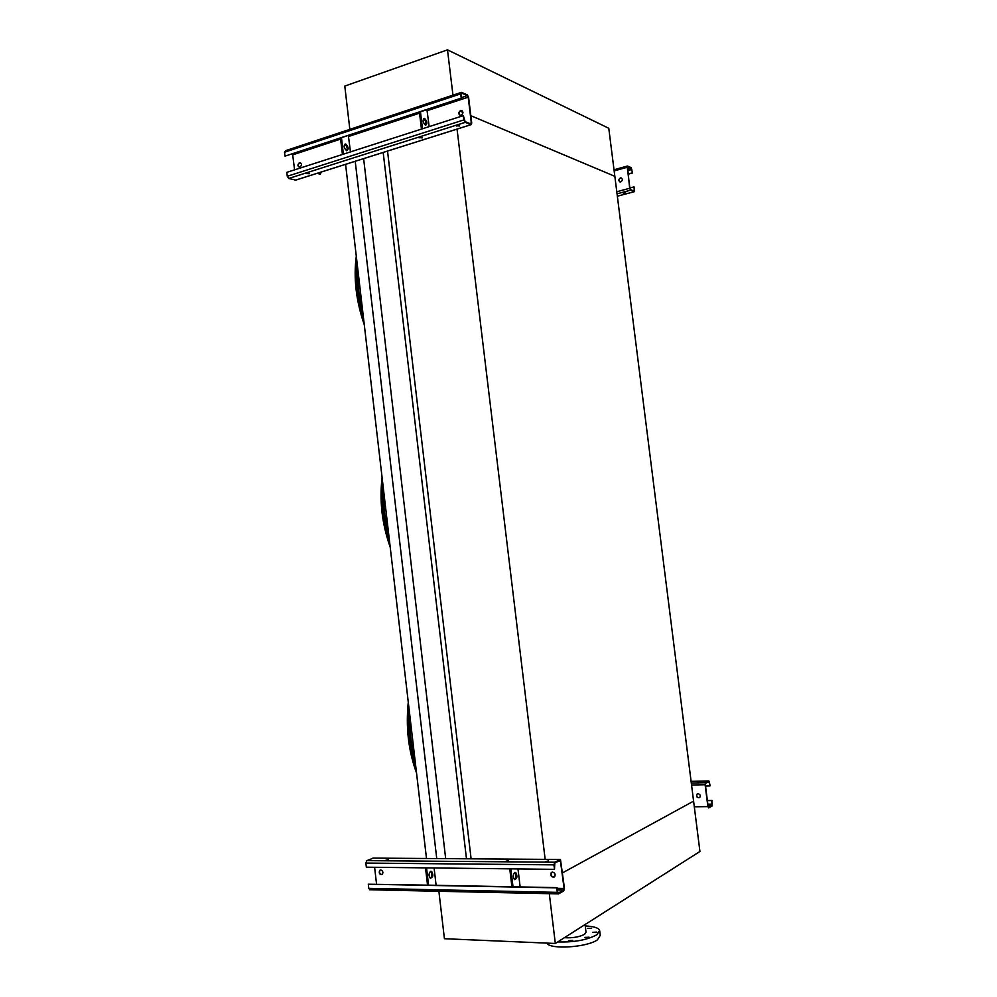 <?xml version="1.0" encoding="UTF-8"?>
<svg xmlns="http://www.w3.org/2000/svg" width="997" height="997" viewBox="0 0 997 997"><rect width="100%" height="100%" fill="white"/><g stroke="black" fill="none" stroke-linecap="round" stroke-linejoin="round"><path stroke-width="1.5" d="M471.107 858.828L387.521 151.046M545.16 859.364L457.05 129.074M466.484 858.791L383.184 152.454M445.684 858.641L363.631 158.635M436.748 858.579L355.219 161.29M426.504 858.504L345.585 164.343M549.31 893.686L555.317 943.474L699.931 851.475L693.588 801.139L562.595 872.811L693.588 801.139L614.837 176.307L470.821 115.689L614.837 176.307L608.781 128.289L447.491 49.85L452.962 95.151M460.091 111.166L462.982 112.387L460.091 111.166M349.835 129.361L344.788 86.078L447.491 49.85M555.317 943.474L444.425 938.713L438.879 891.268M546.942 943.112C549.596 949.829 587.283 947.412 597.465 939.797L600.256 935.336L599.758 931.235M557.784 941.903C573.836 942.452 586.859 940.071 596.854 934.787L599.658 930.388C598.449 927.821 593.639 926.35 585.251 925.964M591.582 928.207L587.482 928.419L591.582 928.207M596.767 932.108L592.604 932.332L596.767 932.108M589.04 937.192L584.828 937.417L589.04 937.192M572.714 940.42L568.514 940.632L572.714 940.42M564.439 937.678C572.44 938.189 579.157 937.068 584.578 934.314L586.012 932.12L585.077 924.543M300.508 162.735L299.873 162.798C298.028 164.206 297.841 165.714 299.324 167.322M463.343 115.64L465.101 121.609L470.833 123.964L471.332 122.98L468.191 97.17L467.369 95.625L461.611 93.082L461.225 98.117L460.714 93.868L461.486 92.322L467.281 94.889L468.602 97.345L471.731 123.142L470.945 124.712L465.2 122.357L463.867 119.902L463.343 115.64L286.824 172.344L287.273 176.282L288.706 178.475L295.773 180.083M461.972 110.617L460.95 110.642C458.882 112.075 458.62 113.683 460.14 115.453M426.953 109.707L429.159 126.619M460.552 110.48L460.739 110.418C463.543 111.502 463.63 113.184 460.975 115.465C458.209 114.518 458.072 112.848 460.552 110.48M294.589 169.851L292.57 153.937M299.424 162.661L299.549 162.623C302.004 163.633 302.091 165.19 299.835 167.297C297.418 166.387 297.28 164.841 299.424 162.661M461.636 98.292L284.968 156.155L284.519 152.217L285.441 150.734L460.913 92.509M348.364 135.58L350.47 151.905M421.756 137.511L419.151 137.798M459.156 125.634L456.476 125.958M306.627 173.515L309.344 173.715L306.627 173.515M419.513 137.661L422.242 137.873L419.513 137.661M456.9 125.784L459.629 125.996L456.9 125.784M461.225 98.117L284.968 156.155M308.821 173.378L306.453 173.578M422.479 128.775L420.46 111.851M421.444 129.099L419.425 112.187M424.585 118.406C427.327 121.534 427.638 123.84 425.507 125.298C422.691 122.257 422.342 119.939 424.473 118.356L424.585 118.406M424.473 118.356L423.563 118.73C425.682 120.55 426.342 122.743 425.52 125.298M342.42 154.485L340.513 138.159M344.576 144.328L344.788 144.378C347.056 146.148 347.704 148.266 346.719 150.734M343.379 154.174L341.473 137.848M345.747 144.066C348.601 147.033 348.9 149.238 346.632 150.721C343.691 147.855 343.354 145.624 345.623 144.029L345.747 144.066M321.146 172.07L320.349 174.226L319.19 174.276L319.838 172.481M318.704 172.842L319.19 174.276M634.042 186.875L634.266 191.711L630.565 190.19L629.655 188.283L627.462 166.013L631.201 167.67L632.534 172.98L631.275 168.269L627.562 166.624L627.263 167.446L629.917 188.396L630.49 189.58L634.167 191.1L634.478 190.277L634.042 186.875L629.867 187.997M621.542 178.039L620.608 178.027C618.788 179.161 618.564 180.457 619.935 181.915M620.346 177.915L620.508 177.877C622.938 178.812 623 180.183 620.695 181.965C618.302 181.13 618.19 179.772 620.346 177.915M625.63 192.907L623.997 193.144M632.272 172.867L628.098 174.014M625.468 193.568L623.437 193.518L625.468 193.568M632.534 172.98L628.122 174.188M711.783 800.566L712.045 806.012L708.73 807.919L707.882 806.598L705.103 784.714L705.54 782.695L708.867 780.938L710.163 785.81L709.129 781.561L705.614 783.318L705.353 784.589L708.119 806.461L708.643 807.283L711.97 805.389L712.232 804.118L711.783 800.566L707.384 800.641M697.426 793.849L697.102 794.135C696.242 795.992 696.828 797.214 698.847 797.774L699.508 797.625M698.074 793.712C700.093 794.26 700.679 795.469 699.832 797.338C697.215 798.148 696.218 797.126 696.853 794.26L698.074 793.712M709.926 785.948L705.527 786.047M699.744 781.474L697.726 781.922L699.744 781.474M712.02 800.429L707.359 800.516M380.318 869.982L380.069 870.169C379.01 872.275 379.545 873.746 381.689 874.581L382.1 874.531M556.737 887.853L558.083 893.088L563.641 890.134L564.09 888.464L560.351 860.274L554.806 863.016L554.494 869.347L553.958 864.86L554.706 862.218L560.464 859.489L564.464 888.252L563.741 890.919L558.532 893.898L557.286 892.352L556.737 887.853L368.292 884.214L427.539 885.149L425.52 867.876M551.902 872.238L551.553 872.549C550.556 874.83 551.241 876.351 553.609 877.123L554.32 876.986M517.991 868.935L520.147 886.931M552.6 872.101C554.955 872.874 555.653 874.394 554.668 876.675C551.603 877.572 550.444 876.263 551.179 872.749L552.6 872.101M376.554 884.165L374.61 867.29M380.717 869.932C382.86 870.755 383.396 872.225 382.337 874.332C379.608 874.768 378.71 873.447 379.645 870.356L380.717 869.932M434.094 867.976L436.113 885.311M557.111 887.642L427.539 885.149M546.256 861.595L546.992 861.508M370.136 889.773L368.765 888.352L368.292 884.214M554.494 869.347L366.348 867.191L365.874 863.066L366.809 860.635L373.377 858.118M385.702 860.299L388.394 859.613L385.702 860.299M505.84 861.283L508.52 860.585L505.84 861.283M545.695 861.607L548.387 860.909L545.695 861.607M513.006 886.794L510.863 868.848M511.91 886.769L509.766 868.836M514.739 872.425L515.723 872.462C517.617 876.213 517.244 878.594 514.602 879.616C512.882 877.148 512.919 874.755 514.739 872.425M514.651 872.475C516.334 874.868 516.296 877.248 514.564 879.603M430.592 871.328L431.639 871.366C433.595 874.98 433.159 877.285 430.343 878.257C428.548 875.877 428.635 873.571 430.592 871.328L430.617 871.353C432.399 873.721 432.324 876.027 430.38 878.282M428.56 885.174L426.542 867.889M357.686 268.118C357.175 282.126 358.858 296.558 362.734 311.438M357.699 268.243L357.649 277.328M356.938 261.8C355.493 279.746 357.661 298.402 363.469 317.781M383.558 490.275L383.558 490.125C383.122 504.868 384.83 519.537 388.693 534.118M382.811 483.695C381.465 502.787 383.671 521.743 389.441 540.561M409.842 715.634C409.48 731.137 411.213 746.043 415.051 760.325M413.805 755.39L415.051 760.262M409.082 709.104C407.848 729.38 410.091 748.635 415.824 766.867M468.191 97.17L427.239 110.63M471.332 122.98L469.699 123.491M340.625 139.094L292.869 154.797M419.538 113.16L348.663 136.452M467.369 95.625L461.549 97.544M463.867 119.902L287.273 176.282M465.2 122.357L288.706 178.475M470.896 124.687L295.062 180.283M460.714 93.868L284.519 152.217M627.001 167.322L614.152 170.898M629.655 188.283L616.782 191.748M634.478 190.277L633.07 190.651M631.275 168.269L627.499 169.316M631.836 169.465L627.674 170.612M630.565 190.19L617.043 193.817M634.242 191.698L617.342 196.21L634.266 191.711M705.103 784.714L691.557 785.025M707.882 806.598L694.311 806.797M712.232 804.118L707.833 804.193M711.97 805.389L707.982 805.451M709.478 782.396L707.272 782.446M708.867 780.938L691.095 781.374M705.54 782.695L691.307 783.031M560.8 861.234L558.195 861.221M564.09 888.464L557.198 888.327M563.641 890.134L557.398 889.997M557.286 892.352L368.765 888.352M559.928 859.464L372.816 858.105M554.706 862.218L366.809 860.635M553.958 864.86L365.874 863.066M356.415 257.288C353.86 278.3 356.428 300.309 364.117 323.327M382.225 478.722C379.82 501.279 382.424 523.637 390.051 545.795M408.446 703.645C406.178 727.798 408.82 750.504 416.385 771.778M470.945 124.712L295.112 180.295M344.663 144.341L345.623 144.029M627.175 166.1L614.015 169.764M557.971 893.873L369.501 889.76M515.723 872.462L514.689 872.45M430.617 871.353L431.639 871.366M356.303 256.254C353.399 278.026 356.066 300.87 364.291 324.798M390.201 547.104C382.038 524.11 379.334 500.905 382.088 477.501M416.522 772.924C408.434 750.878 405.679 727.312 408.284 702.212"/></g></svg>
